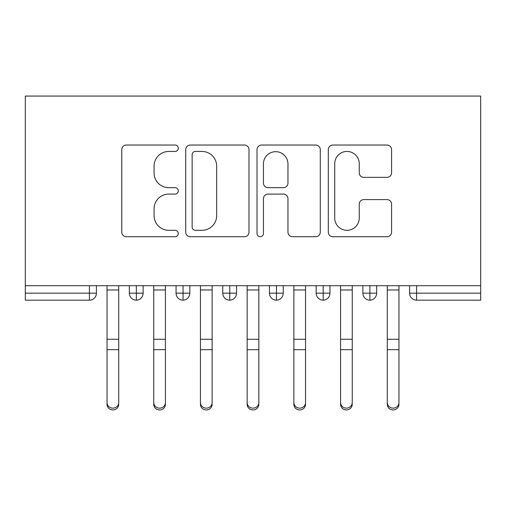 <?xml version="1.0" encoding="UTF-8"?>
<svg xmlns="http://www.w3.org/2000/svg" width="506" height="506" viewBox="0 0 506 506"><rect width="100%" height="100%" fill="white"/><g stroke="black" fill="none" stroke-linecap="round" stroke-linejoin="round"><path stroke-width="0.76" d="M178.27 148.239A3.207 3.207 0 0 0 175.063 145.032L126.348 145.032A4.586 4.586 0 0 0 121.763 149.618L121.763 232.14A4.586 4.586 0 0 0 126.348 236.726L175.063 236.726A3.207 3.207 0 0 0 178.27 233.519A3.207 3.207 0 0 0 175.063 230.306L168.757 230.306A14.674 14.674 0 0 1 154.083 215.638L154.083 208.757A14.674 14.674 0 0 1 168.757 194.089L175.063 194.089A3.207 3.207 0 0 0 178.27 190.876A3.207 3.207 0 0 0 175.063 187.669L168.757 187.669A14.674 14.674 0 0 1 154.083 173.001L154.083 166.12A14.674 14.674 0 0 1 168.757 151.452L175.063 151.452A3.207 3.207 0 0 0 178.27 148.239M386.989 177.353A4.586 4.586 0 0 0 391.574 172.767L391.574 149.618A4.586 4.586 0 0 0 386.989 145.032L332.891 145.032A4.586 4.586 0 0 0 328.305 149.618L328.305 232.14A4.586 4.586 0 0 0 332.891 236.726L386.989 236.726A4.586 4.586 0 0 0 391.574 232.14L391.574 204.177A4.586 4.586 0 0 0 386.989 199.592L363.833 199.592A4.586 4.586 0 0 0 359.247 204.177L359.247 218.042A12.264 12.264 0 0 1 346.983 230.306A12.264 12.264 0 0 1 334.719 218.042L334.719 163.716A12.264 12.264 0 0 1 346.983 151.452A12.264 12.264 0 0 1 359.247 163.716L359.247 172.767A4.586 4.586 0 0 0 363.833 177.353L386.989 177.353M25.3 285.694L25.3 96.064L480.7 96.064L480.7 285.694L25.3 285.694L25.3 293.17L89.404 293.17L89.404 285.694M248.99 149.618A4.586 4.586 0 0 0 244.404 145.032L190.307 145.032A4.586 4.586 0 0 0 185.721 149.618L185.721 232.14A4.586 4.586 0 0 0 190.307 236.726L244.404 236.726A4.586 4.586 0 0 0 248.99 232.14L248.99 149.618M261.596 145.032L315.693 145.032A4.586 4.586 0 0 1 320.279 149.618L320.279 232.14A4.586 4.586 0 0 1 315.693 236.726L292.544 236.726A4.586 4.586 0 0 1 287.958 232.14L287.958 198.675A4.586 4.586 0 0 0 283.373 194.089L268.016 194.089A4.586 4.586 0 0 0 263.43 198.675L263.43 233.519A3.207 3.207 0 0 1 260.223 236.726A3.207 3.207 0 0 1 257.01 233.519L257.01 149.618A4.586 4.586 0 0 1 261.596 145.032M96.412 285.694L96.412 293.17A7.008 7.008 0 0 1 89.404 300.172L25.3 300.172L25.3 293.17M480.7 300.172L416.596 300.172A7.008 7.008 0 0 1 409.588 293.17L409.588 285.694L409.588 293.17A7.008 7.008 0 0 0 416.596 300.172L416.596 293.17L480.7 293.17L480.7 300.172M480.7 285.694L480.7 293.17M136.348 300.172A7.008 7.008 0 0 1 129.34 293.17L129.34 285.694L129.34 293.17A7.008 7.008 0 0 0 136.348 300.172A7.008 7.008 0 0 0 143.122 293.17L143.122 285.694L143.122 293.17A7.008 7.008 0 0 1 136.348 300.172L136.348 293.17L143.122 293.17M136.348 285.694L136.348 293.17L129.34 293.17M89.404 300.172A7.008 7.008 0 0 0 96.412 293.17A7.008 7.008 0 0 1 89.404 300.172L89.404 293.17L96.412 293.17M183.058 285.694L183.058 293.17L176.05 293.17L176.05 285.694L176.05 293.17A7.008 7.008 0 0 0 183.058 300.172A7.008 7.008 0 0 0 189.826 293.17L189.826 285.694L189.826 293.17A7.008 7.008 0 0 1 183.058 300.172A7.008 7.008 0 0 1 176.05 293.17A7.008 7.008 0 0 0 183.058 300.172L183.058 293.17L189.826 293.17M229.762 285.694L229.762 293.17L222.754 293.17L222.754 285.694L222.754 293.17A7.008 7.008 0 0 0 229.762 300.172A7.008 7.008 0 0 0 236.536 293.17L236.536 285.694L236.536 293.17A7.008 7.008 0 0 1 229.762 300.172A7.008 7.008 0 0 1 222.754 293.17A7.008 7.008 0 0 0 229.762 300.172L229.762 293.17L236.536 293.17M276.472 285.694L276.472 300.172A7.008 7.008 0 0 1 269.464 293.17L269.464 285.694L269.464 293.17A7.008 7.008 0 0 0 276.472 300.172A7.008 7.008 0 0 0 283.246 293.17L283.246 285.694M323.176 285.694L323.176 300.172A7.008 7.008 0 0 1 316.174 293.17A7.008 7.008 0 0 0 323.176 300.172A7.008 7.008 0 0 1 316.174 293.17L316.174 285.694M329.95 285.694L329.95 293.17A7.008 7.008 0 0 1 323.176 300.172A7.008 7.008 0 0 0 329.95 293.17L316.174 293.17M369.886 285.694L369.886 293.17L362.878 293.17L362.878 285.694L362.878 293.17A7.008 7.008 0 0 0 369.886 300.172A7.008 7.008 0 0 0 376.66 293.17L376.66 285.694L376.66 293.17A7.008 7.008 0 0 1 369.886 300.172A7.008 7.008 0 0 1 362.878 293.17A7.008 7.008 0 0 0 369.886 300.172L369.886 293.17L376.66 293.17M195.348 151.452A3.207 3.207 0 0 0 192.141 154.659L192.141 227.099A3.207 3.207 0 0 0 195.348 230.306L201.995 230.306A14.674 14.674 0 0 0 216.669 215.638L216.669 166.12A14.674 14.674 0 0 0 201.995 151.452L195.348 151.452M287.958 163.944A12.264 12.264 0 0 0 275.694 151.68A12.264 12.264 0 0 0 263.43 163.944L263.43 183.083A4.586 4.586 0 0 0 268.016 187.669L283.373 187.669A4.586 4.586 0 0 0 287.958 183.083L287.958 163.944M118.714 404.364A5.838 5.579 180 0 1 112.876 409.936A5.838 5.579 180 0 1 107.038 404.364L107.038 402.561A5.838 5.579 0 0 0 112.876 408.14A5.838 5.579 0 0 0 118.714 402.561L118.714 351.468M107.038 285.694L107.038 402.561M118.714 285.694L118.714 402.561M165.424 404.364A5.838 5.579 180 0 1 159.586 409.936A5.838 5.579 180 0 1 153.748 404.364L153.748 402.561A5.838 5.579 0 0 0 159.586 408.14A5.838 5.579 0 0 0 165.424 402.561L165.424 351.468M212.128 404.364A5.838 5.579 180 0 1 206.29 409.936A5.838 5.579 180 0 1 200.452 404.364L200.452 402.561A5.838 5.579 0 0 0 206.29 408.14A5.838 5.579 0 0 0 212.128 402.561L212.128 351.468M258.838 404.364A5.838 5.579 180 0 1 253 409.936A5.838 5.579 180 0 1 247.162 404.364L247.162 402.561A5.838 5.579 0 0 0 253 408.14A5.838 5.579 0 0 0 258.838 402.561L258.838 351.468M305.548 404.364A5.838 5.579 180 0 1 299.71 409.936A5.838 5.579 180 0 1 293.872 404.364L293.872 402.561A5.838 5.579 0 0 0 299.71 408.14A5.838 5.579 0 0 0 305.548 402.561L305.548 351.468M153.748 285.694L153.748 402.561M165.424 285.694L165.424 402.561M200.452 404.364L200.452 285.694M212.128 285.694L212.128 402.561M247.162 404.364L247.162 285.694M258.838 285.694L258.838 402.561M293.872 285.694L293.872 402.561M305.548 285.694L305.548 402.561M352.252 404.364A5.838 5.579 180 0 1 346.414 409.936A5.838 5.579 180 0 1 340.576 404.364L340.576 402.561A5.838 5.579 0 0 0 346.414 408.14A5.838 5.579 0 0 0 352.252 402.561L352.252 351.468M340.576 285.694L340.576 402.561M352.252 285.694L352.252 402.561M398.962 404.364A5.838 5.579 180 0 1 393.124 409.936A5.838 5.579 180 0 1 387.286 404.364L387.286 402.561A5.838 5.579 0 0 0 393.124 408.14A5.838 5.579 0 0 0 398.962 402.561L398.962 351.468M387.286 285.694L387.286 402.561M398.962 285.694L398.962 402.561M416.596 285.694L416.596 293.17L409.588 293.17M269.464 293.17A7.008 7.008 0 0 0 276.472 300.172A7.008 7.008 0 0 0 283.246 293.17L269.464 293.17M118.714 289.97L107.038 289.97M118.714 339.279L107.038 339.279M118.714 349.665L107.038 349.665M165.424 289.97L153.748 289.97M165.424 339.279L153.748 339.279M165.424 349.665L153.748 349.665M212.128 289.97L200.452 289.97M212.128 339.279L200.452 339.279M212.128 349.665L200.452 349.665M258.838 289.97L247.162 289.97M258.838 339.279L247.162 339.279M258.838 349.665L247.162 349.665M305.548 289.97L293.872 289.97M305.548 339.279L293.872 339.279M305.548 349.665L293.872 349.665M352.252 289.97L340.576 289.97M352.252 339.279L340.576 339.279M352.252 349.665L340.576 349.665M398.962 289.97L387.286 289.97M398.962 339.279L387.286 339.279M398.962 349.665L387.286 349.665"/></g></svg>
